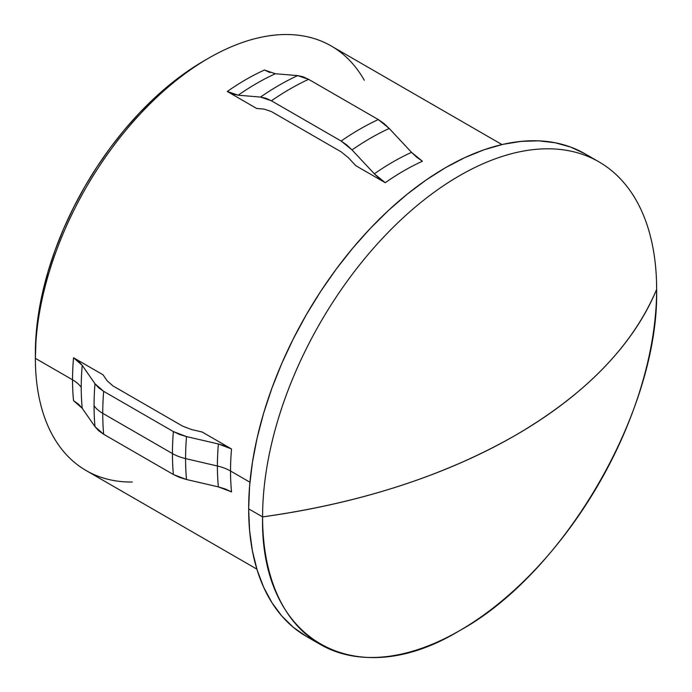 <?xml version="1.0" encoding="UTF-8"?>
<svg xmlns="http://www.w3.org/2000/svg" width="692" height="692" viewBox="0 0 692 692"><rect width="100%" height="100%" fill="white"/><g stroke="black" fill="none" stroke-linecap="round" stroke-linejoin="round"><path stroke-width="1.04" d="M501.985 144.576L331.243 46.001A245.115 141.514 120 0 0 142.362 111.671A245.115 141.514 120 0 0 35.37 358.344L36.183 333.414L38.614 313.104L42.636 292.24L48.206 271.03L55.282 249.665L63.794 228.351L73.655 207.306L84.77 186.728L97.036 166.815L110.331 147.751L124.534 129.724L139.499 112.917L155.077 97.477L171.14 83.559L187.515 71.302L204.045 60.818A238.541 137.725 120 0 0 35.37 352.972L35.37 358.344A245.115 141.514 -60 0 1 208.69 58.137A245.115 141.514 -60 0 1 364.269 80.237M82.218 408.28L78.551 404.232L73.542 400.685A245.115 141.514 -60 0 1 72.539 379.804A39.427 22.767 180 0 1 81.232 387.382A248.255 143.331 120 0 0 82.218 408.28L73.542 400.685A245.115 141.514 -60 0 1 72.539 379.804A245.115 141.514 -60 0 1 73.542 357.764L78.551 361.31L82.218 365.35L94.994 383.749L82.218 365.35A248.255 143.331 120 0 0 81.232 387.382A39.427 22.767 0 0 0 72.539 379.804L35.37 358.344L72.539 379.804A245.115 141.514 -60 0 1 73.542 357.764L82.218 365.35A248.255 143.331 120 0 0 81.232 387.382A248.255 143.331 120 0 0 82.218 408.28L94.994 426.679A261.68 151.081 -60 0 1 94.06 405.754A261.68 151.081 -60 0 1 94.994 383.749L98.679 387.814L103.67 391.343L94.994 383.749A261.68 151.081 120 0 0 94.06 405.754A39.427 22.767 0 0 0 102.745 413.34A264.828 152.897 -60 0 1 103.67 391.343L173.372 431.583L103.67 391.343A264.828 152.897 120 0 0 102.745 413.34L172.446 453.58A264.828 152.897 -60 0 1 173.372 431.583L179.531 434.481L186.52 436.591L173.372 431.583A264.828 152.897 120 0 0 172.446 453.58A39.427 22.767 0 0 0 185.577 458.597A261.68 151.081 -60 0 1 186.52 436.591L218.378 443.97L186.52 436.591A261.68 151.081 120 0 0 185.577 458.597L217.392 466.001A248.255 143.331 -60 0 1 218.378 443.97L225.402 446.089L231.526 448.978L202.099 431.99L191.476 429.524L202.099 431.99L231.526 448.978A245.115 141.514 120 0 0 230.531 471.018L249.933 482.22L230.531 471.018A39.427 22.767 0 0 0 217.392 466.001L185.577 458.597A39.427 22.767 180 0 1 172.446 453.58L102.745 413.34A39.427 22.767 180 0 1 94.06 405.754A261.68 151.081 120 0 0 94.994 426.679L103.67 434.265A264.828 152.897 -60 0 1 102.745 413.34A264.828 152.897 120 0 0 103.67 434.265L173.372 474.504A264.828 152.897 -60 0 1 172.446 453.58A264.828 152.897 120 0 0 173.372 474.504L186.52 479.513A261.68 151.081 -60 0 1 185.577 458.597A261.68 151.081 120 0 0 186.52 479.513L218.378 486.891A248.255 143.331 -60 0 1 217.392 466.001A248.255 143.331 -60 0 1 218.378 443.97L231.526 448.978A245.115 141.514 120 0 0 230.531 471.018A245.115 141.514 120 0 0 231.526 491.9L218.378 486.891A248.255 143.331 -60 0 1 217.392 466.001A39.427 22.767 180 0 1 230.531 471.018A245.115 141.514 120 0 0 231.526 491.9L225.402 489.019L218.378 486.891M73.542 357.764L102.97 374.753L107.225 380.885L102.97 374.753L73.542 357.764M411.524 152.352L416.878 157.378L422.44 161.236A245.115 141.514 120 0 0 385.262 182.697L379.7 178.839L374.355 173.822L352.029 149.913L346.692 144.896L341.121 141.03L271.42 100.79L265.849 98.229L260.512 97.07L238.186 95.202L232.849 94.051L227.279 91.482L256.706 108.48L264.145 109.094L256.706 108.48L227.279 91.482A245.115 141.514 -60 0 1 264.448 70.022L275.364 73.741A248.255 143.331 120 0 0 238.186 95.202L260.512 97.07L271.42 100.79L341.121 141.03L352.029 149.913L374.355 173.822A248.255 143.331 -60 0 1 411.524 152.352L422.44 161.236A245.115 141.514 120 0 0 385.262 182.697L355.835 165.708L348.396 157.741L355.835 165.708L385.262 182.697L374.355 173.822A248.255 143.331 -60 0 1 411.524 152.352L389.207 128.452A261.68 151.081 120 0 0 352.029 149.913A261.68 151.081 -60 0 1 389.207 128.452L378.29 119.569A264.828 152.897 120 0 0 341.121 141.03A264.828 152.897 -60 0 1 378.29 119.569L308.597 79.329A264.828 152.897 120 0 0 271.42 100.79A264.828 152.897 -60 0 1 308.597 79.329L297.681 75.61A261.68 151.081 120 0 0 260.512 97.07A261.68 151.081 -60 0 1 297.681 75.61L275.364 73.741A248.255 143.331 120 0 0 238.186 95.202L227.279 91.482A245.115 141.514 -60 0 1 264.448 70.022L270.027 72.591M248.653 508.845L262.588 516.889A278.625 160.864 -60 0 1 384.216 236.491A278.625 160.864 -60 0 1 598.926 161.841A278.625 160.864 -60 0 1 656.63 289.394A278.625 160.864 120 0 0 459.609 175.647A278.625 160.864 120 0 0 262.588 516.889A531.672 306.954 0 0 0 515.376 435.337A531.672 306.954 0 0 0 656.63 289.394C632.912 345.576 585.821 394.224 515.376 435.337C444.169 476.009 359.909 503.196 262.588 516.889C259.881 640.022 354.33 694.56 459.609 630.646C564.888 572.993 659.346 409.396 656.63 289.394A278.625 160.864 -60 0 1 535.011 569.793A278.625 160.864 -60 0 1 320.301 644.442A278.625 160.864 -60 0 1 262.588 516.889L248.653 508.845A278.625 160.864 120 0 0 306.357 636.398L293.373 627.35L281.852 616.062L271.913 602.654L263.652 587.248L257.139 569.983L252.442 551.04L249.604 530.591L248.653 508.845L249.604 486L252.442 462.273L257.139 437.906L263.652 413.124L271.913 388.169L281.852 363.283L293.373 338.699L306.357 314.661L320.681 291.393L336.217 269.127L352.799 248.082L370.272 228.438L388.48 210.411L407.233 194.158L426.358 179.842L445.674 167.594L464.981 157.542L484.106 149.775L502.859 144.369L521.067 141.384L538.549 140.839L555.131 142.742L570.658 147.076L584.982 153.797A278.625 160.864 120 0 0 370.272 228.447A278.625 160.864 120 0 0 248.653 508.845M591.781 158.122A278.625 160.864 120 0 0 584.982 153.797L598.926 161.841M191.476 429.524L182.714 426.185L113.012 385.946L107.225 380.885L113.012 385.946L182.714 426.185L191.476 429.524M264.145 109.094L271.42 111.576L341.121 151.816L348.396 157.741L341.121 151.816L271.42 111.576L264.145 109.094M132.302 482.03A245.115 141.514 -60 0 1 35.37 358.344A245.115 141.514 120 0 0 86.137 470.551L256.87 569.127M186.52 479.513L179.531 477.402L173.372 474.504L103.67 434.265L98.679 430.735L94.994 426.679M297.681 75.61L303.027 76.76L308.597 79.329L378.29 119.569L383.861 123.435L389.207 128.452M208.69 58.137L204.045 60.827M306.357 636.398L320.301 644.442"/></g></svg>

